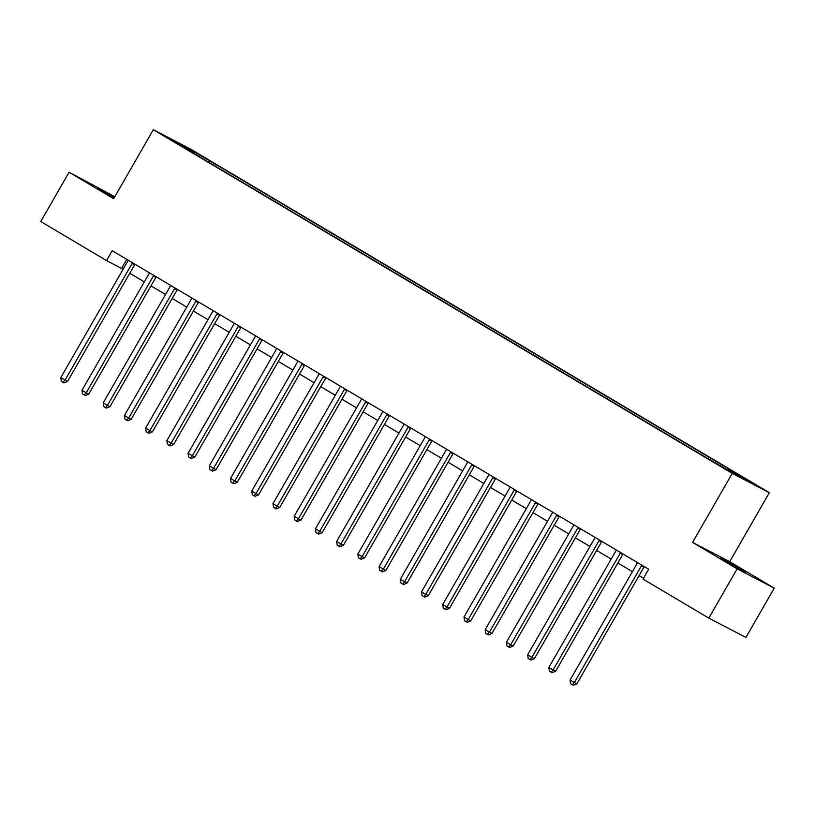 <?xml version="1.0" encoding="UTF-8"?>
<svg xmlns="http://www.w3.org/2000/svg" width="815" height="815" viewBox="0 0 815 815"><rect width="100%" height="100%" fill="white"/><g stroke="black" fill="none" stroke-linecap="round" stroke-linejoin="round"><path stroke-width="1.22" d="M114.436 197.342L97.515 188L114.1 197.923M726.786 561.8L745.817 572.395L727.021 561.229L720.582 557.888L726.786 561.8M169.408 139.09L178.923 144.387L169.408 139.09M114.823 196.67L69.081 172.25L40.75 221.527L106.541 260.586L123.085 269.296M769.35 492.698L190.425 149.013L153.322 129.728L732.247 473.403L769.35 492.698L729.68 561.688L692.577 542.393L737.147 568.85L774.25 588.135L729.68 561.688M774.25 588.135L745.919 637.411L708.806 618.127L737.147 568.85M708.806 618.127L643.025 579.068L648.689 569.216L112.205 250.725L106.541 260.586M729.354 471.039L716.405 463.694L729.211 471.294M727.917 470.031L728.814 469.43L734.875 472.578L215.374 164.172L214.498 165.689M728.814 469.43L751.736 483.03L736.291 475.002L707.298 458.244L187.796 149.838L193.858 152.996L170.936 139.385L186.38 147.413L215.374 164.172M69.081 172.25L113.652 198.707L153.322 129.728M692.577 542.393L732.247 473.403M129.758 273.259L144.306 281.898M150.979 285.861L165.526 294.49M172.199 298.453L186.747 307.092M193.42 311.055L207.968 319.694M214.64 323.657L229.198 332.286M235.871 336.249L250.419 344.888M257.092 348.851L271.639 357.49M278.312 361.442L292.86 370.081M299.533 374.044L314.081 382.683M320.753 386.646L335.301 395.285M341.974 399.238L356.522 407.877M363.195 411.84L377.742 420.479M384.415 424.442L398.963 433.081M405.636 437.034L420.194 445.673M426.866 449.636L441.414 458.274M448.087 462.237L462.635 470.866M469.308 474.829L483.855 483.468M490.528 487.431L505.076 496.07M511.749 500.033L526.296 508.662M532.969 512.625L547.517 521.264M554.19 525.227L568.738 533.866M575.41 537.829L589.968 546.457M596.631 550.42L611.189 559.059M617.862 563.022L632.409 571.661M639.082 575.614L643.493 578.243M126.773 259.374L121.578 268.4M209.302 161.024L208.059 161.869M186.38 147.413L186.197 148.442M641.965 565.223A2.272 1.976 -62.5 0 0 641.425 565.875L574.331 682.562L570.082 680.036L637.177 563.348A2.272 1.976 -62.5 0 0 637.483 562.564M644.349 566.639A2.272 1.976 -62.5 0 0 643.932 567.179L576.837 683.866L574.331 682.562L572.334 684.753L570.632 683.744L570.082 680.036M576.837 683.866L573.342 685.272L572.334 684.753M620.735 552.621A2.272 1.976 -62.5 0 0 620.205 553.273L553.11 669.961L548.862 667.444L615.957 550.757A2.272 1.976 -62.5 0 0 616.262 549.962M623.129 554.037A2.272 1.976 -62.5 0 0 622.711 554.577L555.616 671.265L553.11 669.961L551.113 672.161L549.412 671.153L548.862 667.444M555.616 671.265L552.112 672.681L551.113 672.161M599.514 540.019A2.272 1.976 -62.5 0 0 598.984 540.681L531.889 657.359L527.641 654.842L594.736 538.155A2.272 1.976 -62.5 0 0 595.032 537.36M601.908 541.435A2.272 1.976 -62.5 0 0 601.49 541.975L534.395 658.663L531.889 657.359L529.893 659.559L528.191 658.551L527.641 654.842M534.395 658.663L530.891 660.079L529.893 659.559M578.293 527.427A2.272 1.976 -62.5 0 0 577.764 528.079L510.669 644.767L506.421 642.24L573.516 525.563A2.272 1.976 -62.5 0 0 573.811 524.768M580.677 528.843A2.272 1.976 -62.5 0 0 580.27 529.383L513.175 646.071L510.669 644.767L508.672 646.957L506.971 645.949L506.421 642.24M513.175 646.071L509.67 647.487L508.672 646.957M557.073 514.825A2.272 1.976 -62.5 0 0 556.543 515.477L489.438 632.165L485.2 629.649L552.295 512.961A2.272 1.976 -62.5 0 0 552.59 512.166M559.457 516.241A2.272 1.976 -62.5 0 0 559.049 516.781L491.954 633.469L489.438 632.165L487.452 634.365L485.75 633.357L485.2 629.649M491.954 633.469L488.45 634.885L487.452 634.365M535.852 502.223A2.272 1.976 -62.5 0 0 535.323 502.886L468.218 619.563L463.98 617.047L531.074 500.359A2.272 1.976 -62.5 0 0 531.37 499.564M538.236 503.65A2.272 1.976 -62.5 0 0 537.829 504.19L470.724 620.867L468.218 619.563L466.231 621.764L464.53 620.755L463.98 617.047M470.724 620.867L467.229 622.283L466.231 621.764M514.632 489.632A2.272 1.976 -62.5 0 0 514.092 490.284L446.997 606.971L442.759 604.445L509.854 487.767A2.272 1.976 -62.5 0 0 510.149 486.973M517.016 491.048A2.272 1.976 -62.5 0 0 516.608 491.588L449.503 608.275L446.997 606.971L445 609.162L443.309 608.153L442.759 604.445M449.503 608.275L446.009 609.691L445 609.162M493.411 477.03A2.272 1.976 -62.5 0 0 492.871 477.682L425.776 594.369L421.528 591.853L488.633 475.165A2.272 1.976 -62.5 0 0 488.929 474.371M495.795 478.446A2.272 1.976 -62.5 0 0 495.377 478.986L428.282 595.673L425.776 594.369L423.78 596.57L422.089 595.561L421.528 591.853M428.282 595.673L424.788 597.089L423.78 596.57M472.191 464.438A2.272 1.976 -62.5 0 0 471.651 465.09L404.556 581.767L400.308 579.251L467.413 462.563A2.272 1.976 -62.5 0 0 467.708 461.769M474.575 465.854A2.272 1.976 -62.5 0 0 474.157 466.394L407.062 583.071L404.556 581.767L402.559 583.968L400.868 582.959L400.308 579.251M407.062 583.071L403.568 584.487L402.559 583.968M450.97 451.836A2.272 1.976 -62.5 0 0 450.43 452.488L383.335 569.176L379.087 566.649L446.182 449.972A2.272 1.976 -62.5 0 0 446.488 449.177M453.354 453.252A2.272 1.976 -62.5 0 0 452.936 453.792L385.841 570.48L383.335 569.176L381.339 571.366L379.637 570.368L379.087 566.649M385.841 570.48L382.347 571.896L381.339 571.366M429.739 439.234A2.272 1.976 -62.5 0 0 429.21 439.886L362.115 556.574L357.866 554.057L424.961 437.37A2.272 1.976 -62.5 0 0 425.267 436.575M432.133 440.65A2.272 1.976 -62.5 0 0 431.716 441.19L364.621 557.878L362.115 556.574L360.118 558.774L358.417 557.766L357.866 554.057M364.621 557.878L361.116 559.294L360.118 558.774M408.519 426.642A2.272 1.976 -62.5 0 0 407.989 427.294L340.894 543.972L336.646 541.455L403.741 424.768A2.272 1.976 -62.5 0 0 404.036 423.973M410.913 428.058A2.272 1.976 -62.5 0 0 410.495 428.598L343.4 545.276L340.894 543.972L338.897 546.172L337.196 545.164L336.646 541.455M343.4 545.276L339.896 546.692L338.897 546.172M387.298 414.04A2.272 1.976 -62.5 0 0 386.768 414.692L319.674 531.38L315.425 528.854L382.52 412.176A2.272 1.976 -62.5 0 0 382.816 411.381M389.682 415.456A2.272 1.976 -62.5 0 0 389.275 415.996L322.18 532.684L319.674 531.38L317.677 533.581L315.976 532.572L315.425 528.854M322.18 532.684L318.675 534.1L317.677 533.581M366.078 401.438A2.272 1.976 -62.5 0 0 365.548 402.09L298.443 518.778L294.205 516.262L361.3 399.574A2.272 1.976 -62.5 0 0 361.595 398.78M368.462 402.855A2.272 1.976 -62.5 0 0 368.054 403.394L300.959 520.082L298.443 518.778L296.456 520.979L294.755 519.97L294.205 516.262M300.959 520.082L297.455 521.498L296.456 520.979M344.857 388.847A2.272 1.976 -62.5 0 0 344.327 389.499L277.222 506.186L272.984 503.66L340.079 386.972A2.272 1.976 -62.5 0 0 340.375 386.188M347.241 390.263A2.272 1.976 -62.5 0 0 346.833 390.803L279.728 507.48L277.222 506.186L275.236 508.377L273.534 507.368L272.984 503.66M279.728 507.48L276.234 508.896L275.236 508.377M323.637 376.245A2.272 1.976 -62.5 0 0 323.097 376.897L256.002 493.584L251.764 491.068L318.859 374.38A2.272 1.976 -62.5 0 0 319.154 373.586M326.02 377.661A2.272 1.976 -62.5 0 0 325.613 378.201L258.508 494.888L256.002 493.584L254.005 495.785L252.314 494.776L251.764 491.068M258.508 494.888L255.013 496.304L254.005 495.785M302.416 363.643A2.272 1.976 -62.5 0 0 301.876 364.295L234.781 480.982L230.533 478.466L297.638 361.779A2.272 1.976 -62.5 0 0 297.933 360.984M304.8 365.059A2.272 1.976 -62.5 0 0 304.382 365.599L237.287 482.286L234.781 480.982L232.784 483.183L231.093 482.174L230.533 478.466M237.287 482.286L233.793 483.703L232.784 483.183M281.195 351.051A2.272 1.976 -62.5 0 0 280.655 351.703L213.561 468.391L209.312 465.864L276.417 349.177A2.272 1.976 -62.5 0 0 276.713 348.392M283.579 352.467A2.272 1.976 -62.5 0 0 283.162 353.007L216.067 469.695L213.561 468.391L211.564 470.581L209.873 469.572L209.312 465.864M216.067 469.695L212.572 471.101L211.564 470.581M259.975 338.449A2.272 1.976 -62.5 0 0 259.435 339.101L192.34 455.789L188.092 453.272L255.187 336.585A2.272 1.976 -62.5 0 0 255.492 335.79M262.359 339.865A2.272 1.976 -62.5 0 0 261.941 340.405L194.846 457.093L192.34 455.789L190.343 457.989L188.642 456.981L188.092 453.272M194.846 457.093L191.352 458.509L190.343 457.989M238.744 325.847A2.272 1.976 -62.5 0 0 238.214 326.509L171.119 443.187L166.871 440.671L233.966 323.983A2.272 1.976 -62.5 0 0 234.272 323.188M241.138 327.263A2.272 1.976 -62.5 0 0 240.72 327.803L173.626 444.491L171.119 443.187L169.123 445.387L167.421 444.379L166.871 440.671M173.626 444.491L170.121 445.907L169.123 445.387M217.524 313.255A2.272 1.976 -62.5 0 0 216.994 313.907L149.899 430.595L145.651 428.069L212.746 311.391A2.272 1.976 -62.5 0 0 213.041 310.596M219.918 314.672A2.272 1.976 -62.5 0 0 219.5 315.211L152.405 431.899L149.899 430.595L147.902 432.785L146.201 431.777L145.651 428.069M152.405 431.899L148.9 433.315L147.902 432.785M196.303 300.654A2.272 1.976 -62.5 0 0 195.773 301.305L128.678 417.993L124.43 415.477L191.525 298.789A2.272 1.976 -62.5 0 0 191.82 297.995M198.687 302.07A2.272 1.976 -62.5 0 0 198.279 302.61L131.184 419.297L128.678 417.993L126.682 420.194L124.98 419.185L124.43 415.477M131.184 419.297L127.68 420.713L126.682 420.194M175.082 288.052A2.272 1.976 -62.5 0 0 174.553 288.714L107.448 405.391L103.21 402.875L170.304 286.187A2.272 1.976 -62.5 0 0 170.6 285.393M177.466 289.478A2.272 1.976 -62.5 0 0 177.059 290.018L109.964 406.695L107.448 405.391L105.461 407.592L103.76 406.583L103.21 402.875M109.964 406.695L106.459 408.111L105.461 407.592M153.862 275.46A2.272 1.976 -62.5 0 0 153.322 276.112L86.227 392.799L81.989 390.273L149.084 273.596A2.272 1.976 -62.5 0 0 149.379 272.801M156.246 276.876A2.272 1.976 -62.5 0 0 155.838 277.416L88.733 394.103L86.227 392.799L84.24 394.99L82.539 393.981L81.989 390.273M88.733 394.103L85.239 395.52L84.24 394.99M132.641 262.858A2.272 1.976 -62.5 0 0 132.101 263.51L65.006 380.197L60.768 377.681L127.863 260.994A2.272 1.976 -62.5 0 0 128.159 260.199M135.025 264.274A2.272 1.976 -62.5 0 0 134.607 264.814L67.513 381.502L65.006 380.197L63.01 382.398L61.319 381.389L60.768 377.681M67.513 381.502L64.018 382.918L63.01 382.398M641.425 565.875L643.932 567.179M620.205 553.273L622.711 554.577M598.984 540.681L601.49 541.975M577.764 528.079L580.27 529.383M556.543 515.477L559.049 516.781M535.323 502.886L537.829 504.19M514.092 490.284L516.608 491.588M492.871 477.682L495.377 478.986M471.651 465.09L474.157 466.394M450.43 452.488L452.936 453.792M429.21 439.886L431.716 441.19M407.989 427.294L410.495 428.598M386.768 414.692L389.275 415.996M365.548 402.09L368.054 403.394M344.327 389.499L346.833 390.803M323.097 376.897L325.613 378.201M301.876 364.295L304.382 365.599M280.655 351.703L283.162 353.007M259.435 339.101L261.941 340.405M238.214 326.509L240.72 327.803M216.994 313.907L219.5 315.211M195.773 301.305L198.279 302.61M174.553 288.714L177.059 290.018M153.322 276.112L155.838 277.416M132.101 263.51L134.607 264.814"/></g></svg>
